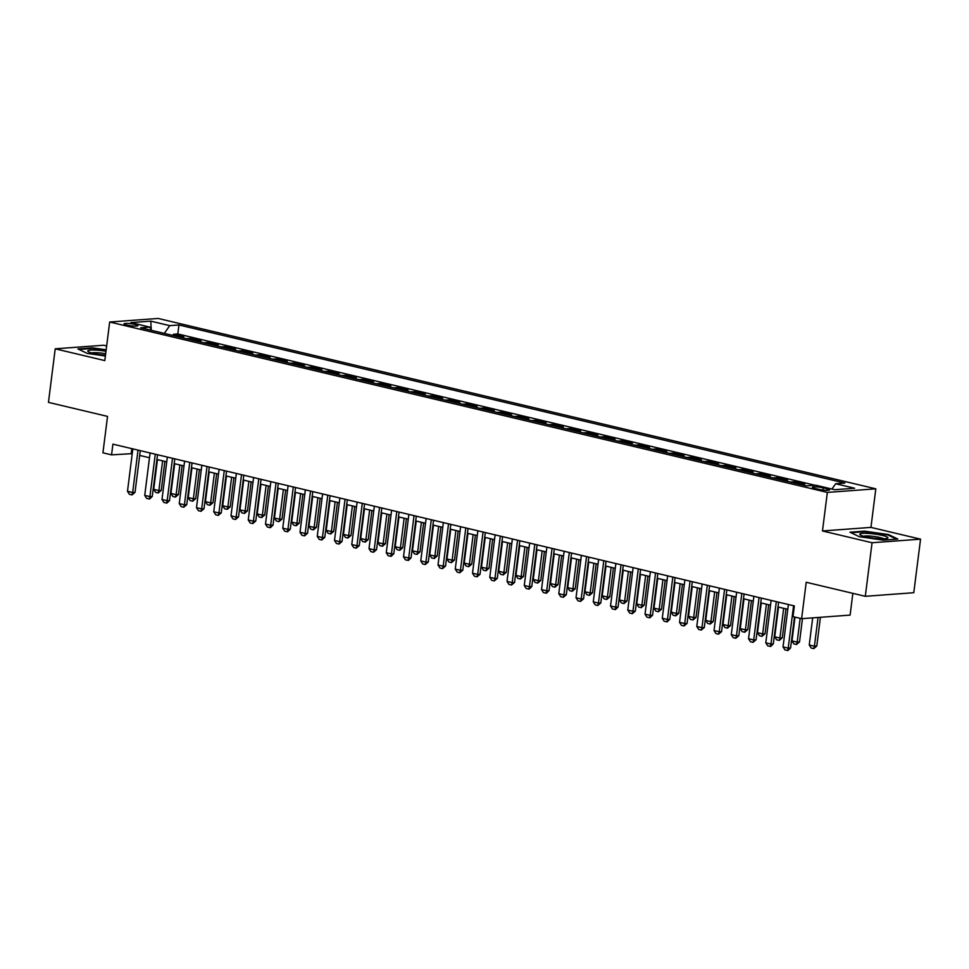 <?xml version="1.0" encoding="UTF-8"?>
<svg xmlns="http://www.w3.org/2000/svg" width="969" height="969" viewBox="0 0 969 969"><rect width="100%" height="100%" fill="white"/><g stroke="black" fill="none" stroke-linecap="round" stroke-linejoin="round"><path stroke-width="1.45" d="M126.757 325.063A6.989 1.03 7.2 0 0 133.976 326.056A6.989 1.03 7.2 0 0 137.889 325.632A6.989 1.03 7.2 0 0 135.151 324.445A6.989 1.03 7.2 0 0 127.932 323.44A6.989 1.03 7.2 0 0 124.02 323.876A6.989 1.03 7.2 0 0 126.757 325.063M106.663 345.933L103.695 345.23L55.221 348.816L48.45 402.365L107.535 416.391L102.932 452.814L111.556 454.861L132.244 453.649M875.819 488.824L158.165 318.45L109.679 322.023L827.344 492.409L875.819 488.824L870.949 527.39L822.475 530.964L872.064 542.737L920.55 539.164L870.949 527.39M920.55 539.164L913.779 592.713L865.305 596.298L806.22 582.272L801.617 618.682L850.104 615.109L852.853 593.343M872.064 542.737L865.305 596.298M800.709 484.488L804.803 484.185L794.459 481.726L794.301 482.974M783.461 480.394L787.555 480.091L777.211 477.632L777.053 478.88M766.2 476.3L770.307 475.997L759.95 473.538L759.793 474.786M748.952 472.206L753.058 471.903L742.702 469.444L742.545 470.68M731.704 468.112L735.798 467.809L725.454 465.35L725.296 466.586M714.456 464.018L718.55 463.715L708.194 461.256L708.048 462.492M697.196 459.924L701.302 459.621L690.945 457.162L690.788 458.398M679.947 455.818L684.053 455.515L673.697 453.068L673.54 454.304M662.699 451.724L666.793 451.421L656.449 448.962L656.292 450.21M645.439 447.63L649.545 447.327L639.189 444.868L639.043 446.115M628.191 443.536L632.297 443.233L621.941 440.774L621.783 442.009M610.942 439.442L615.036 439.139L604.692 436.68L604.535 437.915M593.694 435.347L597.788 435.045L587.444 432.586L587.287 433.821M576.434 431.253L580.54 430.951L570.184 428.492L570.026 429.727M559.186 427.147L563.292 426.844L552.936 424.398L552.778 425.633M541.937 423.053L546.031 422.75L535.687 420.292L535.53 421.539M524.689 418.959L528.783 418.656L518.439 416.198L518.282 417.445M507.429 414.865L511.535 414.562L501.179 412.104L501.021 413.339M490.181 410.771L494.287 410.468L483.931 408.01L483.773 409.245M472.933 406.677L477.027 406.374L466.683 403.916L466.525 405.151M455.684 402.583L459.778 402.28L449.434 399.822L449.277 401.057M438.424 398.477L442.53 398.174L432.174 395.727L432.017 396.963M421.176 394.383L425.282 394.08L414.926 391.621L414.768 392.869M403.928 390.289L408.022 389.986L397.678 387.527L397.52 388.775M386.679 386.195L390.773 385.892L380.417 383.433L380.272 384.669M369.419 382.101L373.525 381.798L363.169 379.339L363.012 380.575M352.171 378.007L356.277 377.704L345.921 375.245L345.763 376.481M334.923 373.913L339.017 373.61L328.673 371.151L328.515 372.387M317.662 369.819L321.769 369.516L311.412 367.057L311.255 368.293M300.414 365.713L304.52 365.41L294.164 362.963L294.007 364.199M283.166 361.619L287.26 361.316L276.916 358.857L276.759 360.105M265.918 357.525L270.012 357.222L259.668 354.763L259.51 356.011M248.658 353.431L252.764 353.128L242.407 350.669L242.25 351.904M231.409 349.337L235.515 349.034L225.159 346.575L225.002 347.81M214.161 345.243L218.255 344.94L207.911 342.481L207.754 343.716M196.913 341.149L201.007 340.846L190.663 338.387L190.505 339.622M801.617 618.682L792.993 616.635L794.35 605.928L112.913 444.153L111.556 454.861M826.969 488.727L823.178 487.831A6.771 0.993 7.2 0 0 816.189 486.862A6.771 0.993 7.2 0 0 812.397 487.274A6.771 0.993 7.2 0 0 815.05 488.424L818.841 489.333A6.771 0.993 7.2 0 0 825.842 490.302A6.771 0.993 7.2 0 0 829.621 489.878A6.771 0.993 7.2 0 0 826.969 488.727L826.763 490.326M151.491 330.356L149.844 327.11L140.675 327.788L806.571 485.881L815.753 485.203L834.721 489.708L854.646 488.243L835.666 483.737L844.835 483.059L178.938 324.966L169.757 325.645L164.282 333.397M149.844 327.11L130.863 322.604L150.789 321.139L169.757 325.645M815.062 485.263L177.799 333.966L173.403 334.293L173.245 335.528M179.653 337.042L183.759 336.74L173.403 334.293M186.557 338.69L190.663 338.387M203.805 342.784L207.911 342.481M221.065 346.878L225.159 346.575M238.313 350.972L242.407 350.669M255.562 355.066L259.668 354.763M272.81 359.16L276.916 358.857M290.07 363.266L294.164 362.963M307.318 367.36L311.412 367.057M324.567 371.454L328.673 371.151M341.815 375.548L345.921 375.245M359.075 379.642L363.169 379.339M376.323 383.736L380.417 383.433M393.571 387.83L397.678 387.527M410.82 391.924L414.926 391.621M428.08 396.03L432.174 395.727M445.328 400.124L449.434 399.822M462.576 404.218L466.683 403.916M479.837 408.312L483.931 408.01M497.085 412.406L501.179 412.104M514.333 416.5L518.439 416.198M531.581 420.594L535.687 420.292M548.842 424.701L552.936 424.398M566.09 428.795L570.184 428.492M583.338 432.889L587.444 432.586M600.586 436.983L604.692 436.68M617.847 441.077L621.941 440.774M635.095 445.171L639.189 444.868M652.343 449.265L656.449 448.962M669.591 453.371L673.697 453.068M686.851 457.465L690.945 457.162M704.1 461.559L708.194 461.256M721.348 465.653L725.454 465.35M738.608 469.747L742.702 469.444M755.856 473.841L759.95 473.538M773.105 477.935L777.211 477.632M790.353 482.029L794.459 481.726M822.475 530.964L827.344 492.409M55.221 348.816L104.809 360.589L109.679 322.023M139.681 455.418L149.492 457.743M156.942 459.512L166.741 461.838M174.19 463.606L183.989 465.944M191.438 467.7L201.249 470.038M208.686 471.806L218.497 474.132M225.947 475.9L235.746 478.226M243.195 479.994L253.006 482.32M260.443 484.088L270.254 486.414M277.691 488.182L287.502 490.508M294.951 492.276L304.75 494.614M312.2 496.37L322.011 498.708M329.448 500.476L339.259 502.802M346.696 504.57L356.507 506.896M363.956 508.664L373.755 510.99M381.205 512.758L391.016 515.084M398.453 516.852L408.264 519.178M415.701 520.947L425.512 523.272M432.961 525.041L442.76 527.378M450.21 529.147L460.021 531.472M467.458 533.241L477.269 535.566M484.718 537.335L494.517 539.66M501.966 541.429L511.765 543.754M519.214 545.523L529.026 547.848M536.463 549.617L546.274 551.942M553.723 553.711L563.522 556.049M570.971 557.805L580.782 560.143M588.219 561.911L598.03 564.237M605.468 566.005L615.279 568.331M622.728 570.099L632.527 572.425M639.976 574.193L649.787 576.519M657.224 578.287L667.035 580.613M674.472 582.381L684.284 584.719M691.733 586.475L701.532 588.813M708.981 590.581L718.792 592.907M726.229 594.675L736.04 597.001M743.477 598.769L753.288 601.095M760.738 602.863L770.537 605.189M777.986 606.957L787.797 609.283M131.82 448.635L131.215 453.407M831.911 489.042L835.666 483.737M177.799 333.966L178.938 324.966M150.789 321.139L151.261 329.908M888.488 534.549L864.53 531.133L849.934 532.211L859.285 536.705L883.231 540.121L897.827 539.043L888.488 534.549L888.403 535.215M106.178 349.797L92.54 347.859L77.932 348.937L87.283 353.419L105.391 355.998M793.575 605.746L788.209 648.152L790.571 647.97L787.942 650.526L784.963 649.945L783.037 646.917L788.391 604.511M794.483 616.999L790.571 647.97M783.037 646.917L788.209 648.152L787.555 650.55M812.676 617.871L809.248 644.991L814.42 646.214L818.054 617.471M816.782 646.044L813.754 648.624L814.42 646.214L816.782 646.044L820.404 617.301M813.754 648.624L811.174 648.007L809.248 644.991M865.317 536.681A14.196 2.095 7.2 0 0 887.362 538.316A14.196 2.095 7.2 0 0 882.347 535.421A14.196 2.095 7.2 0 0 866.092 533.338A14.196 2.095 7.2 0 0 860.157 534.876A14.196 2.095 7.2 0 0 865.317 536.681M883.74 538.776A10.744 1.587 7.2 0 0 880.034 537.529A10.744 1.587 7.2 0 0 863.549 536.232M850.988 532.72L864.772 531.702L887.979 535.009L896.555 539.139M105.984 351.275A14.196 2.095 7.2 0 0 96.379 350.148A14.196 2.095 7.2 0 0 88.155 351.59A14.196 2.095 7.2 0 0 105.488 355.26M105.682 353.758A10.744 1.587 7.2 0 0 97.457 352.74A10.744 1.587 7.2 0 0 91.546 352.946M78.986 349.434L92.77 348.416L106.105 350.318M776.314 601.652L770.961 644.058L773.323 643.876L770.694 646.432L767.714 645.851L765.789 642.822L771.142 600.417M778.591 602.185L773.323 643.876M765.789 642.822L770.961 644.058L770.294 646.456M759.066 597.558L753.712 639.964L756.074 639.782L753.046 642.362L750.466 641.744L748.54 638.728L753.894 596.323M761.343 598.091L756.074 639.782M748.54 638.728L753.712 639.964L753.046 642.362M741.818 593.452L736.464 635.858L738.814 635.688L735.798 638.268L733.206 637.65L731.28 634.634L736.646 592.229M744.083 593.997L738.814 635.688M731.28 634.634L736.464 635.858L735.798 638.268M724.57 589.358L719.204 631.764L721.566 631.594L718.55 634.174L715.958 633.556L714.032 630.54L719.386 588.135M726.835 589.903L721.566 631.594M714.032 630.54L719.204 631.764L718.55 634.174M794.992 617.12L791.988 640.884L797.172 642.12L800.176 618.343M799.522 641.938L796.506 644.518L797.172 642.12L799.522 641.938L802.477 618.622M796.506 644.518L793.914 643.913L791.988 640.884M778.495 607.078L774.74 636.79L779.912 638.026L783.667 608.314M782.274 637.844L779.258 640.424L779.912 638.026L782.274 637.844L785.944 608.847M779.258 640.424L776.666 639.819L774.74 636.79M761.246 602.984L757.492 632.696L762.664 633.932L766.418 604.208M765.025 633.75L761.997 636.33L762.664 633.932L765.025 633.75L768.683 604.753M761.997 636.33L759.417 635.712L757.492 632.696M743.998 598.89L740.243 628.602L745.415 629.826L749.17 600.114M747.777 629.656L744.749 632.236L745.415 629.826L747.777 629.656L751.435 600.659M744.749 632.236L742.169 631.618L740.243 628.602M707.309 585.264L701.956 627.67L704.318 627.5L701.29 630.08L698.71 629.462L696.784 626.446L702.137 584.041M709.587 585.809L704.318 627.5M696.784 626.446L701.956 627.67L701.29 630.08M726.738 594.796L722.983 624.508L728.167 625.732L731.922 596.02M730.517 625.562L727.501 628.142L728.167 625.732L730.517 625.562L734.187 596.565M727.501 628.142L724.909 627.524L722.983 624.508M690.061 581.17L684.708 623.576L687.069 623.406L684.041 625.986L681.461 625.368L679.535 622.352L684.889 579.947M692.326 581.715L687.069 623.406M679.535 622.352L684.708 623.576L684.041 625.986M709.49 590.702L705.735 620.414L710.907 621.638L714.662 591.926M713.269 621.468L710.253 624.048L710.907 621.638L713.269 621.468L716.939 592.459M710.253 624.048L707.661 623.43L705.735 620.414M672.813 577.076L667.459 619.482L669.809 619.3L667.181 621.856L664.201 621.274L662.275 618.246L667.641 575.84M675.078 577.609L669.809 619.3M662.275 618.246L667.459 619.482L666.793 621.88M692.241 586.596L688.487 616.32L693.659 617.544L697.414 587.832M696.021 617.374L692.992 619.954L693.659 617.544L696.021 617.374L699.679 588.365M692.992 619.954L690.412 619.336L688.487 616.32M655.565 572.982L650.199 615.388L652.561 615.206L649.933 617.762L646.953 617.18L645.027 614.152L650.381 571.746M657.83 573.515L652.561 615.206M645.027 614.152L650.199 615.388L649.545 617.786M674.993 582.502L671.238 612.214L676.41 613.45L680.165 583.738M678.772 613.28L675.744 615.848L676.41 613.45L678.772 613.28L682.43 584.271M675.744 615.848L673.164 615.242L671.238 612.214M638.305 568.888L632.951 611.294L635.313 611.112L632.285 613.692L629.705 613.074L627.779 610.058L633.132 567.652M640.582 569.421L635.313 611.112M627.779 610.058L632.951 611.294L632.285 613.692M621.056 564.794L615.703 607.188L618.065 607.018L615.436 609.574L612.444 608.98L610.531 605.964L615.884 563.558M623.321 565.327L618.065 607.018M610.531 605.964L615.703 607.188L615.036 609.598M603.808 560.688L598.454 603.093L600.804 602.924L597.788 605.504L595.196 604.886L593.27 601.87L598.636 559.464M606.073 561.233L600.804 602.924M593.27 601.87L598.454 603.093L597.788 605.504M586.56 556.594L581.194 598.999L583.556 598.83L580.54 601.41L577.948 600.792L576.022 597.776L581.376 555.37M588.825 557.139L583.556 598.83M576.022 597.776L581.194 598.999L580.54 601.41M569.3 552.5L563.946 594.905L566.308 594.736L563.28 597.316L560.7 596.698L558.774 593.682L564.128 551.276M571.577 553.045L566.308 594.736M558.774 593.682L563.946 594.905L563.28 597.316M552.051 548.406L546.698 590.811L549.048 590.642L546.419 593.185L543.439 592.604L541.514 589.576L546.879 547.182M554.316 548.938L549.048 590.642M541.514 589.576L546.698 590.811L546.031 593.21M534.803 544.312L529.449 586.717L531.799 586.536L529.171 589.091L526.191 588.51L524.265 585.482L529.631 543.076M537.068 544.844L531.799 586.536M524.265 585.482L529.449 586.717L528.783 589.116M517.555 540.217L512.189 582.623L514.551 582.442L511.535 585.022L508.943 584.404L507.017 581.388L512.371 538.982M519.82 540.75L514.551 582.442M507.017 581.388L512.189 582.623L511.535 585.022M500.295 536.123L494.941 578.529L497.303 578.348L494.275 580.928L491.695 580.31L489.769 577.294L495.123 534.888M502.572 536.656L497.303 578.348M489.769 577.294L494.941 578.529L494.275 580.928M483.046 532.017L477.693 574.423L480.043 574.254L477.027 576.834L474.435 576.216L472.509 573.2L477.874 530.794M485.312 532.562L480.043 574.254M472.509 573.2L477.693 574.423L477.027 576.834M465.798 527.923L460.432 570.329L462.794 570.16L459.778 572.74L457.186 572.122L455.26 569.106L460.614 526.7M468.063 528.468L462.794 570.16M455.26 569.106L460.432 570.329L459.778 572.74M448.538 523.829L443.184 566.235L445.546 566.066L442.518 568.646L439.938 568.028L438.012 565.012L443.366 522.606M450.815 524.374L445.546 566.066M438.012 565.012L443.184 566.235L442.518 568.646M657.733 578.408L653.978 608.12L659.162 609.356L662.917 579.644M661.512 609.174L658.496 611.754L659.162 609.356L661.512 609.174L665.182 580.177M658.496 611.754L655.904 611.148L653.978 608.12M640.485 574.314L636.73 604.026L641.902 605.262L645.657 575.538M644.264 605.08L641.248 607.66L641.902 605.262L644.264 605.08L647.934 576.083M641.248 607.66L638.656 607.042L636.73 604.026M623.237 570.22L619.482 599.932L624.654 601.168L628.409 571.444M627.016 600.986L623.988 603.566L624.654 601.168L627.016 600.986L630.674 571.989M623.988 603.566L621.408 602.948L619.482 599.932M605.976 566.126L602.233 595.838L607.406 597.061L611.16 567.349M609.767 596.892L606.739 599.472L607.406 597.061L609.767 596.892L613.425 567.895M606.739 599.472L604.147 598.854L602.233 595.838M588.728 562.032L584.973 591.744L590.157 592.967L593.9 563.255M592.507 592.798L589.491 595.378L590.157 592.967L592.507 592.798L596.177 563.788M589.491 595.378L586.899 594.76L584.973 591.744M571.48 557.926L567.725 587.65L572.897 588.873L576.652 559.161M575.259 588.704L572.243 591.284L572.897 588.873L575.259 588.704L578.929 559.694M572.243 591.284L569.651 590.666L567.725 587.65M554.232 553.832L550.477 583.556L555.649 584.779L559.404 555.067M558.011 584.61L554.983 587.19L555.649 584.779L558.011 584.61L561.669 555.6M554.983 587.19L552.403 586.572L550.477 583.556M536.971 549.738L533.229 579.45L538.401 580.685L542.155 550.973M540.763 580.504L537.734 583.084L538.401 580.685L540.763 580.504L544.421 551.506M537.734 583.084L535.142 582.478L533.229 579.45M519.723 545.644L515.968 575.356L521.152 576.591L524.895 546.867M523.502 576.41L520.486 578.99L521.152 576.591L523.502 576.41L527.172 547.412M520.486 578.99L517.894 578.384L515.968 575.356M502.475 541.55L498.72 571.262L503.892 572.497L507.647 542.773M506.254 572.316L503.238 574.896L503.892 572.497L506.254 572.316L509.912 543.318M503.238 574.896L500.646 574.278L498.72 571.262M485.227 537.456L481.472 567.168L486.644 568.391L490.399 538.679M489.006 568.222L485.978 570.802L486.644 568.391L489.006 568.222L492.664 539.224M485.978 570.802L483.398 570.184L481.472 567.168M467.966 533.362L464.212 563.074L469.396 564.297L473.151 534.585M471.746 564.128L468.73 566.708L469.396 564.297L471.746 564.128L475.416 535.13M468.73 566.708L466.137 566.09L464.212 563.074M431.29 519.735L425.936 562.141L428.298 561.972L425.27 564.552L422.69 563.934L420.764 560.918L426.118 518.512M433.555 520.268L428.298 561.972M420.764 560.918L425.936 562.141L425.27 564.552M414.042 515.641L408.688 558.047L411.038 557.865L408.409 560.421L405.43 559.84L403.504 556.812L408.87 514.406M416.307 516.174L411.038 557.865M403.504 556.812L408.688 558.047L408.022 560.445M396.793 511.547L391.428 553.953L393.789 553.771L391.161 556.327L388.181 555.746L386.256 552.718L391.609 510.312M399.058 512.08L393.789 553.771M386.256 552.718L391.428 553.953L390.773 556.351M379.533 507.453L374.179 549.859L376.541 549.677L373.513 552.257L370.933 551.64L369.007 548.624L374.361 506.218M381.81 507.986L376.541 549.677M369.007 548.624L374.179 549.859L373.513 552.257M450.718 529.256L446.963 558.98L452.135 560.203L455.89 530.491M454.497 560.034L451.481 562.614L452.135 560.203L454.497 560.034L458.167 531.024M451.481 562.614L448.889 561.996L446.963 558.98M433.47 525.162L429.715 554.886L434.887 556.109L438.642 526.397M437.249 555.94L434.221 558.519L434.887 556.109L437.249 555.94L440.907 526.93M434.221 558.519L431.641 557.902L429.715 554.886M416.222 521.068L412.467 550.78L417.639 552.015L421.394 522.303M420.001 551.833L416.973 554.413L417.639 552.015L420.001 551.833L423.659 522.836M416.973 554.413L414.393 553.808L412.467 550.78M398.962 516.974L395.207 546.686L400.391 547.921L404.146 518.209M402.741 547.739L399.725 550.319L400.391 547.921L402.741 547.739L406.411 518.742M399.725 550.319L397.133 549.714L395.207 546.686M362.285 503.347L356.931 545.753L359.293 545.583L356.265 548.163L353.685 547.546L351.759 544.53L357.113 502.124M364.55 503.892L359.293 545.583M351.759 544.53L356.931 545.753L356.265 548.163M381.713 512.88L377.958 542.592L383.13 543.827L386.885 514.103M385.492 543.645L382.476 546.225L383.13 543.827L385.492 543.645L389.163 514.648M382.476 546.225L379.884 545.608L377.958 542.592M345.037 499.253L339.683 541.659L342.033 541.489L339.017 544.069L336.425 543.452L334.499 540.436L339.865 498.03M347.302 499.798L342.033 541.489M334.499 540.436L339.683 541.659L339.017 544.069M364.465 508.786L360.71 538.498L365.882 539.721L369.637 510.009M368.244 539.551L365.216 542.131L365.882 539.721L368.244 539.551L371.902 510.554M365.216 542.131L362.636 541.514L360.71 538.498M327.788 495.159L322.423 537.565L324.785 537.395L321.769 539.975L319.176 539.358L317.251 536.341L322.604 493.936M330.054 495.704L324.785 537.395M317.251 536.341L322.423 537.565L321.769 539.975M347.217 504.692L343.462 534.404L348.634 535.627L352.389 505.915M350.996 535.457L347.968 538.037L348.634 535.627L350.996 535.457L354.654 506.46M347.968 538.037L345.388 537.42L343.462 534.404M310.528 491.065L305.174 533.471L307.536 533.301L304.508 535.881L301.928 535.263L300.002 532.247L305.356 489.842M312.805 491.61L307.536 533.301M300.002 532.247L305.174 533.471L304.508 535.881M329.957 500.598L326.202 530.309L331.386 531.533L335.141 501.821M333.736 531.363L330.72 533.943L331.386 531.533L333.736 531.363L337.406 502.354M330.72 533.943L328.128 533.325L326.202 530.309M293.28 486.971L287.926 529.377L290.288 529.195L287.66 531.751L284.668 531.169L282.754 528.141L288.108 485.735M295.545 487.504L290.288 529.195M282.754 528.141L287.926 529.377L287.26 531.775M312.708 496.491L308.954 526.215L314.126 527.439L317.88 497.727M316.488 527.269L313.471 529.849L314.126 527.439L316.488 527.269L320.158 498.26M313.471 529.849L310.879 529.231L308.954 526.215M276.032 482.877L270.678 525.283L273.028 525.101L270.399 527.657L267.42 527.075L265.494 524.047L270.86 481.641M278.297 483.41L273.028 525.101M265.494 524.047L270.678 525.283L270.012 527.681M295.46 492.397L291.705 522.109L296.877 523.345L300.632 493.633M299.239 523.175L296.211 525.743L296.877 523.345L299.239 523.175L302.897 494.166M296.211 525.743L293.631 525.137L291.705 522.109M258.784 478.783L253.418 521.189L255.78 521.007L252.764 523.587L250.172 522.969L248.246 519.953L253.599 477.547M261.049 479.316L255.78 521.007M248.246 519.953L253.418 521.189L252.764 523.587M278.2 488.303L274.457 518.015L279.629 519.251L283.384 489.539M281.991 519.069L278.963 521.649L279.629 519.251L281.991 519.069L285.649 490.072M278.963 521.649L276.371 521.043L274.457 518.015M241.523 474.677L236.17 517.083L238.531 516.913L235.503 519.493L232.923 518.875L230.997 515.859L236.351 473.453M243.8 475.222L238.531 516.913M230.997 515.859L236.17 517.083L235.503 519.493M260.952 484.209L257.197 513.921L262.381 515.157L266.124 485.433M264.731 514.975L261.715 517.555L262.381 515.157L264.731 514.975L268.401 485.978M261.715 517.555L259.123 516.937L257.197 513.921M224.275 470.583L218.921 512.989L221.271 512.819L218.255 515.399L215.663 514.781L213.737 511.765L219.103 469.359M226.54 471.128L221.271 512.819M213.737 511.765L218.921 512.989L218.255 515.399M243.703 480.115L239.949 509.827L245.121 511.051L248.876 481.339M247.483 510.881L244.467 513.461L245.121 511.051L247.483 510.881L251.141 481.884M244.467 513.461L241.875 512.843L239.949 509.827M207.027 466.489L201.661 508.895L204.023 508.725L201.007 511.305L198.415 510.687L196.489 507.671L201.843 465.265M209.292 467.034L204.023 508.725M196.489 507.671L201.661 508.895L201.007 511.305M226.455 476.021L222.7 505.733L227.872 506.957L231.627 477.245M230.234 506.787L227.206 509.367L227.872 506.957L230.234 506.787L233.892 477.79M227.206 509.367L224.626 508.749L222.7 505.733M189.779 462.395L184.413 504.801L186.775 504.631L183.759 507.211L181.167 506.593L179.241 503.577L184.595 461.171M192.044 462.94L186.775 504.631M179.241 503.577L184.413 504.801L183.759 507.211M209.195 471.927L205.44 501.639L210.624 502.863L214.379 473.151M212.974 502.693L209.958 505.273L210.624 502.863L212.974 502.693L216.644 473.684M209.958 505.273L207.366 504.655L205.44 501.639M172.518 458.301L167.165 500.707L169.527 500.537L166.898 503.081L163.918 502.499L161.993 499.471L167.346 457.077M174.795 458.834L169.527 500.537M161.993 499.471L167.165 500.707L166.498 503.105M191.947 467.821L188.192 497.545L193.376 498.769L197.119 469.057M195.726 498.599L192.71 501.179L193.376 498.769L195.726 498.599L199.396 469.59M192.71 501.179L190.118 500.561L188.192 497.545M155.27 454.207L149.916 496.612L152.266 496.431L149.638 498.987L146.658 498.405L144.732 495.377L150.098 452.971M157.535 454.74L152.266 496.431M144.732 495.377L149.916 496.612L149.25 499.011M174.699 463.727L170.944 493.451L176.116 494.674L179.871 464.963M178.478 494.505L175.462 497.085L176.116 494.674L178.478 494.505L182.136 465.495M175.462 497.085L172.87 496.467L170.944 493.451M138.022 450.113L132.656 492.518L135.018 492.337L132.002 494.917L129.41 494.299L127.484 491.283L132.838 448.877M140.287 450.646L135.018 492.337M127.484 491.283L132.656 492.518L132.002 494.917M157.45 459.633L153.696 489.345L158.868 490.58L162.622 460.869M161.229 490.399L158.201 492.979L158.868 490.58L161.229 490.399L164.887 461.401M158.201 492.979L155.621 492.373L153.696 489.345M822.899 490.035L823.178 487.831"/></g></svg>
